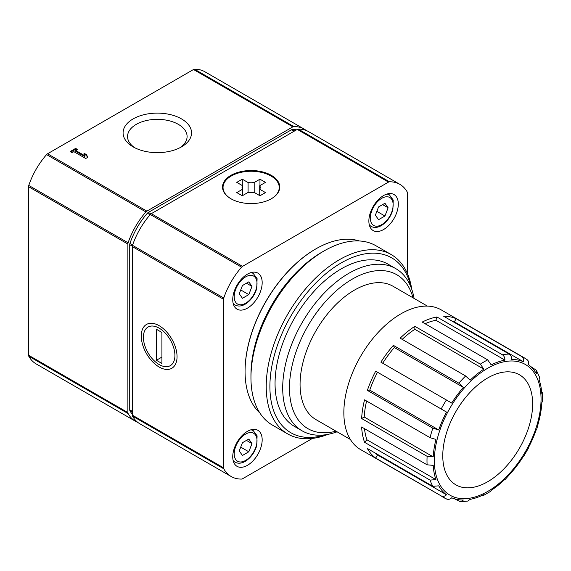 <?xml version="1.0" encoding="UTF-8"?>
<svg xmlns="http://www.w3.org/2000/svg" width="571" height="571" viewBox="0 0 571 571"><rect width="100%" height="100%" fill="white"/><g stroke="black" fill="none" stroke-linecap="round" stroke-linejoin="round"><path stroke-width="0.86" d="M490.368 491.488L491.21 490.346A77.006 44.459 -60 0 0 504.921 479.283L504.743 479.911M504.75 479.918L511.723 472.11A77.006 44.459 -60 0 0 523.343 456.429L523.55 456.543M528.753 447.536L528.546 447.414A77.006 44.459 -60 0 0 536.319 429.506L536.754 429.078M536.769 429.085L539.131 420.035A77.006 44.459 -60 0 0 541.858 402.626L542.421 401.327M542.421 392.634L541.858 394.126A77.006 44.459 -60 0 0 539.131 379.872L539.417 377.01M530.737 366.532L536.39 370.315L536.319 373.648A77.006 44.459 -60 0 0 528.546 364.705C529.067 362.378 528.503 360.651 526.862 359.523M456.172 318.711L521.658 356.518C523.3 357.646 523.864 359.373 523.343 361.707A77.006 44.459 -60 0 0 511.723 359.445C511.716 357.018 510.874 355.233 509.204 354.099L443.71 316.284A80.647 46.565 120 0 1 456.172 318.711L454.352 321.866A77.006 44.459 120 0 0 451.675 320.888M436.915 316.962L502.401 354.769C504.079 355.904 504.921 357.689 504.921 360.123A77.006 44.459 -60 0 0 491.21 364.89L487.705 359.88L422.212 322.073A80.647 46.565 120 0 1 436.915 316.962L435.923 320.281A77.006 44.459 120 0 0 425.067 323.714M414.853 326.319L480.347 364.127L483.851 369.137A77.006 44.459 -60 0 0 470.14 380.2L465.643 375.989L400.157 338.182A80.647 46.565 120 0 1 414.853 326.319L414.853 329.303A77.006 44.459 120 0 0 402.198 339.36M393.362 345.355L458.848 383.17L463.345 387.381A77.006 44.459 -60 0 0 451.718 403.055L380.9 362.171A80.647 46.565 120 0 1 393.362 345.355L394.347 347.539A77.006 44.459 120 0 0 382.72 363.22M375.697 371.179L446.515 412.069A77.006 44.459 -60 0 0 438.749 429.977L432.854 428.186L367.367 390.378A80.647 46.565 120 0 1 375.697 371.179L377.517 372.235A77.006 44.459 120 0 0 369.751 390.143L367.367 390.378M430.042 437.664L435.937 439.449A77.006 44.459 -60 0 0 433.203 456.857L427.115 456.322L361.629 418.514A80.647 46.565 120 0 1 364.555 399.85L430.042 437.664A80.647 46.565 -60 0 1 432.854 428.186M427.115 464.823L433.203 465.358A77.006 44.459 -60 0 0 435.937 479.611L430.042 480.104L364.555 442.297A80.647 46.565 120 0 1 361.629 427.008L427.115 464.823A80.647 46.565 -60 0 1 427.115 456.322M432.854 486.328L438.749 485.835A77.006 44.459 -60 0 0 446.515 494.779C444.759 496.385 442.982 496.763 441.183 495.913L375.697 458.099A80.647 46.565 120 0 1 367.367 448.52L432.854 486.328A80.647 46.565 -60 0 1 430.042 480.104M441.183 495.913A80.647 46.565 -60 0 0 443.703 497.555A80.647 46.565 -60 0 0 446.386 498.918C448.185 499.768 449.962 499.389 451.718 497.784A77.006 44.459 -60 0 0 463.345 500.039L460.497 501.766L454.395 498.761M467.806 501.038L470.14 499.361A77.006 44.459 -60 0 0 483.851 494.6L482.838 495.828L490.382 491.51M446.729 499.09L360.551 449.555A80.647 46.565 -60 0 1 360.551 356.432A80.647 46.565 -60 0 1 441.197 309.867L524.349 357.874A80.647 46.565 -60 0 0 521.658 356.518M407.501 273.795L407.501 193.062A3.119 1.806 120 0 0 407.273 192.07A54.63 31.541 120 0 0 399.864 184.347A54.63 31.541 120 0 0 389.465 181.792A3.119 1.806 120 0 0 388.501 182.092L242.539 266.357A3.119 1.806 120 0 0 241.576 267.171A54.63 31.541 120 0 0 223.768 298.019A3.119 1.806 120 0 0 223.539 299.268L223.539 467.806A3.119 1.806 120 0 0 223.768 468.791A54.63 31.541 120 0 0 231.176 476.514A54.63 31.541 120 0 0 241.576 479.076A3.119 1.806 120 0 0 242.539 478.769L312.458 438.407M399.864 184.347L308.618 131.665A54.63 31.541 120 0 0 298.226 129.11A3.119 1.806 120 0 0 297.255 129.41L151.301 213.682A3.119 1.806 120 0 0 150.33 214.496A54.63 31.541 120 0 0 132.522 245.344A3.119 1.806 120 0 0 132.301 246.586L132.301 415.124A3.119 1.806 120 0 0 132.522 416.109A54.63 31.541 120 0 0 139.938 423.839L231.176 476.514M271.368 175.368A28.614 16.523 180 0 1 279.754 187.052A28.614 16.523 180 0 1 251.133 203.576A28.614 16.523 180 0 1 222.519 187.052A28.614 16.523 180 0 1 240.184 171.785A28.614 16.523 180 0 1 271.368 175.368M159.159 367.025A25.31 14.61 -120 0 0 177.053 356.697A25.31 14.61 -120 0 0 159.159 325.698A25.31 14.61 -120 0 0 141.265 336.034A25.31 14.61 -120 0 0 159.159 367.025M383.584 229.535A20.813 12.012 -60 0 1 373.177 230.563A20.813 12.012 -60 0 1 373.177 206.531A20.813 12.012 -60 0 1 393.99 194.518A20.813 12.012 -60 0 1 397.18 211.199A20.813 12.012 -60 0 1 383.584 229.535M247.457 308.126A20.813 12.012 -60 0 1 237.051 309.161A20.813 12.012 -60 0 1 237.051 285.129A20.813 12.012 -60 0 1 257.864 273.109A20.813 12.012 -60 0 1 261.054 289.79A20.813 12.012 -60 0 1 247.457 308.126M247.457 465.315A20.813 12.012 -60 0 1 237.051 466.343A20.813 12.012 -60 0 1 237.051 442.311A20.813 12.012 -60 0 1 257.864 430.298A20.813 12.012 -60 0 1 261.054 446.972A20.813 12.012 -60 0 1 247.457 465.315M487.705 481.724A63.545 36.687 -60 0 1 448.792 426.366A63.545 36.687 -60 0 1 526.619 381.428A63.545 36.687 -60 0 1 487.705 481.724M350.394 439.484L316.02 419.635A77.006 44.459 -60 0 1 316.013 330.716A77.006 44.459 -60 0 1 393.019 286.257L427.393 306.106M335.991 431.169A88.869 51.311 -60 0 1 307.876 326.02A88.869 51.311 -60 0 1 412.997 297.791M337.076 431.797A93.658 54.074 -60 0 1 302.102 430.827A93.658 54.074 -60 0 1 302.102 322.679A93.658 54.074 -60 0 1 395.753 268.613A93.658 54.074 -60 0 1 414.082 298.419M435.923 320.281L504.921 360.123M454.352 321.866L523.343 361.707M375.333 453.117A77.006 44.459 120 0 0 377.517 454.937L375.697 458.099M377.517 454.937L446.515 494.779M364.476 428.657A77.006 44.459 120 0 0 366.939 439.777L364.555 442.297M366.939 439.777L435.937 479.611M366.596 401.028A77.006 44.459 120 0 0 364.212 417.023L361.629 418.514M364.212 417.023L433.203 456.857M377.517 372.235L446.515 412.069M369.751 390.143L438.749 429.977M394.347 347.539L463.345 387.381M414.853 329.303L483.851 369.137M242.432 455.472L248.806 451.789L251.989 443.581L248.806 439.049L242.432 442.725L239.242 450.94L242.432 455.472M242.432 298.283L248.806 294.607L251.989 286.392L248.806 281.86L242.432 285.536L239.242 293.751L242.432 298.283M378.559 219.692L384.933 216.009L388.116 207.801L384.933 203.269L378.559 206.945L375.375 215.16L378.559 219.692M240.726 447.129L248.806 451.789M246.472 440.391L251.989 443.581M240.726 289.94L248.806 294.607M246.472 283.209L251.989 286.392M376.853 211.349L384.933 216.009M382.599 204.618L388.116 207.801M296.477 129.86A53.538 30.913 120 0 0 292.331 129.538A3.062 1.763 120 0 0 291.381 129.831L148.346 212.412A3.062 1.763 120 0 0 147.397 213.211A53.538 30.913 120 0 0 129.945 243.439A3.062 1.763 120 0 0 129.724 244.659L129.724 409.828A3.062 1.763 120 0 0 129.945 410.799A53.538 30.913 120 0 0 132.301 414.232M306.327 130.552A54.63 31.541 120 0 0 304.207 129.117A54.63 31.541 120 0 0 293.808 126.562A3.119 1.806 120 0 0 292.844 126.862L146.883 211.134A3.119 1.806 120 0 0 145.919 211.948A54.63 31.541 120 0 0 128.111 242.796A3.119 1.806 120 0 0 127.883 244.038L127.883 412.576A3.119 1.806 120 0 0 128.111 413.561A54.63 31.541 120 0 0 135.52 421.291A54.63 31.541 120 0 0 137.818 422.412M76.835 149.93L75.643 149.245L70.861 152.007M87.392 157.546L86.678 155.612L84.315 154.249M84.886 155.804L84.886 156.654L75.779 151.394L75.779 150.544L77.577 149.509L75.643 148.396L70.126 151.579L72.053 152.693L73.852 151.658L85.714 158.51L87.648 157.396L86.678 154.762L83.923 153.171L84.886 155.804L75.779 150.544M134.799 147.768A29.778 17.187 180 0 1 127.547 136.526A29.778 17.187 180 0 1 145.926 120.645A29.778 17.187 180 0 1 178.373 124.371A29.778 17.187 180 0 1 187.095 136.526A29.778 17.187 180 0 1 179.836 147.768M75.643 149.245L75.643 148.396M86.678 155.612L86.678 154.762M181.521 118.911A34.231 19.764 180 0 1 181.521 146.861A34.231 19.764 180 0 1 133.114 146.861A34.231 19.764 180 0 1 133.114 118.911A34.231 19.764 180 0 1 181.521 118.911M304.207 129.117L204.868 71.768A54.63 31.541 120 0 0 194.475 69.212A3.119 1.806 120 0 0 193.505 69.512L47.55 153.777A3.119 1.806 120 0 0 46.579 154.598A54.63 31.541 120 0 0 28.771 185.439A3.119 1.806 120 0 0 28.55 186.688L28.55 355.226A3.119 1.806 120 0 0 28.771 356.211A54.63 31.541 120 0 0 36.187 363.941L135.52 421.291M231.084 198.844A28.093 16.224 180 0 1 223.04 187.474A28.093 16.224 180 0 1 251.133 171.257A28.093 16.224 180 0 1 279.233 187.474A28.093 16.224 180 0 1 271.189 198.844M259.712 185.711L259.712 189.244L265.486 192.577L259.969 195.76L254.195 192.427A9.107 5.26 180 0 1 248.078 192.427L242.304 195.76L236.787 192.577L242.561 189.244A9.107 5.26 180 0 1 242.033 187.474A9.107 5.26 180 0 1 242.561 185.711L236.787 182.377L242.304 179.194L248.078 182.527A9.107 5.26 180 0 1 254.195 182.527L259.969 179.194L265.486 182.377L259.712 185.711A9.107 5.26 180 0 1 260.24 187.474A9.107 5.26 180 0 1 259.712 189.244L259.712 195.617M242.561 185.711L242.561 195.617M248.078 182.527L248.078 192.427M254.195 182.527L254.195 192.427M259.969 185.568L259.969 179.194M242.304 185.568L242.304 179.194M159.159 364.555L159.159 364.555A22.283 12.869 60 0 1 143.4 337.261A22.283 12.869 60 0 1 159.159 328.168A22.283 12.869 60 0 1 174.919 355.462A22.283 12.869 60 0 1 159.159 364.555M161.914 363.463L156.397 360.272L156.397 329.26L161.914 332.45L161.914 363.463M161.914 357.089L156.397 360.272M315.706 248.97A99.639 57.528 120 0 0 315.52 249.077L315.52 249.077A99.639 57.528 120 0 0 245.066 371.107A99.639 57.528 120 0 0 245.066 371.321M359.309 240.969A100.161 57.828 120 0 0 315.891 248.863A100.161 57.828 120 0 0 315.884 248.863A100.161 57.828 120 0 0 245.066 371.535A100.161 57.828 120 0 0 259.941 413.083M411.741 289.24A103.544 59.777 120 0 0 391.206 254.566L375.939 245.751A103.544 59.777 120 0 0 324.164 250.883L321.773 252.261A100.161 57.828 120 0 0 250.955 374.933L250.955 377.695A103.544 59.777 120 0 0 272.396 425.095L287.663 433.91A103.544 59.777 120 0 0 327.961 434.36M321.773 252.261L324.164 250.883A103.544 59.777 120 0 0 250.955 377.695M391.206 254.566A103.544 59.777 120 0 0 339.438 259.698A103.544 59.777 120 0 0 271.796 350.937A103.544 59.777 120 0 0 287.663 433.91M410.906 286.999A100.939 58.278 120 0 0 341.272 262.881A100.939 58.278 120 0 0 270.333 377.153A100.939 58.278 120 0 0 325.606 434.752M391.77 266.671A93.658 54.074 120 0 0 341.272 268.834L341.272 268.834A93.658 54.074 120 0 0 275.051 383.534A93.658 54.074 120 0 0 298.433 428.343M487.705 491.438A75.443 43.56 -60 0 1 441.504 425.716A75.443 43.56 -60 0 1 533.899 372.363A75.443 43.56 -60 0 1 487.705 491.438M502.401 354.769A80.647 46.565 -60 0 1 509.204 354.099M480.347 364.127A80.647 46.565 -60 0 1 487.705 359.88M458.848 383.17A80.647 46.565 -60 0 1 465.643 375.989M441.183 408.986A80.647 46.565 -60 0 1 446.386 399.978M389.465 181.792L298.226 129.11M388.501 182.092L297.255 129.41M242.539 266.357L151.301 213.682M241.576 267.171L150.33 214.496M223.768 298.019L132.522 245.344M223.539 299.268L132.301 246.586M223.539 467.806L132.301 415.124M223.768 468.791L132.522 416.109M233.311 461.182L235.038 462.182A18.208 10.514 -60 0 1 233.125 460.469M250.812 429.842A18.208 10.514 -60 0 1 253.253 430.641L251.525 429.642M245.616 460.426A16.131 9.314 -60 0 1 235.737 446.379A16.131 9.314 -60 0 1 255.494 434.974A16.131 9.314 -60 0 1 245.616 460.426M233.311 303.993L235.038 304.993A18.208 10.514 -60 0 1 233.125 303.28M250.812 272.652A18.208 10.514 -60 0 1 253.253 273.452L251.525 272.453M245.616 303.244A16.131 9.314 -60 0 1 235.737 289.19A16.131 9.314 -60 0 1 255.494 277.784A16.131 9.314 -60 0 1 245.616 303.244M369.444 225.402L371.164 226.401A18.208 10.514 -60 0 1 369.251 224.689M386.938 194.061A18.208 10.514 -60 0 1 389.379 194.861L387.652 193.862M381.742 224.653A16.131 9.314 -60 0 1 371.864 210.599A16.131 9.314 -60 0 1 391.62 199.193A16.131 9.314 -60 0 1 381.742 224.653M132.301 412.155L129.945 410.799M132.301 411.313L129.724 409.828M132.329 246.165L129.724 244.659M132.643 245.002L129.945 243.439M150.094 214.767L147.397 213.211M150.951 213.918L148.346 212.412M293.958 131.316L291.381 129.831M294.686 130.895L292.331 129.538M128.111 413.561L28.771 356.211M127.883 412.576L28.55 355.226M127.883 244.038L28.55 186.688M128.111 242.796L28.771 185.439M145.919 211.948L46.579 154.598M146.883 211.134L47.55 153.777M292.844 126.862L193.505 69.512M293.808 126.562L194.475 69.212M523.564 456.55L528.767 447.543M542.45 401.327L542.45 392.634M539.438 377.003L536.412 370.308M527.19 359.73L524.349 357.874M460.497 501.788L467.813 501.067M395.753 268.613L388.102 264.195M302.102 430.827L294.45 426.409M235.038 462.182C238.043 463.78 241.426 463.509 245.187 461.382C250.676 457.928 254.523 452.717 256.736 445.751L257.093 435.83L253.253 430.641M235.038 304.993C238.043 306.591 241.426 306.327 245.187 304.193C250.676 300.739 254.523 295.528 256.736 288.562L257.093 278.641L253.253 273.452M371.164 226.401C374.169 228 377.552 227.729 381.314 225.602C386.803 222.148 390.65 216.937 392.869 209.971L393.226 200.05L389.379 194.861M223.04 187.474L223.04 190.186M279.233 187.474L279.233 190.186M245.066 371.107L245.066 371.535"/></g></svg>
